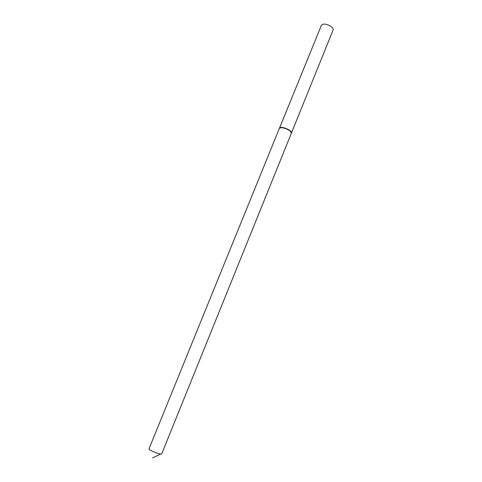 <?xml version="1.0" encoding="UTF-8"?>
<svg xmlns="http://www.w3.org/2000/svg" width="482" height="482" viewBox="0 0 482 482"><rect width="100%" height="100%" fill="white"/><g stroke="black" fill="none" stroke-linecap="round" stroke-linejoin="round"><path stroke-width="0.72" d="M279.554 127.959C280.765 126.88 283.567 127.338 287.959 129.339C290.532 130.73 291.724 131.893 291.532 132.827L333.092 30.047C333.448 28.709 332.405 27.287 329.959 25.781C325.718 23.739 322.868 23.576 321.41 25.299L279.518 128.085M148.944 448.971L279.452 128.2L281.506 127.61C284.784 128.025 287.742 129.224 290.381 131.212L291.435 133.068L161.747 453.803C161.59 455.237 150.065 450.893 148.944 448.971M291.273 132.201L290.272 130.947C287.742 129.043 284.91 127.893 281.771 127.495L280.217 127.676M152.553 457.9L160.711 454.032"/></g></svg>
